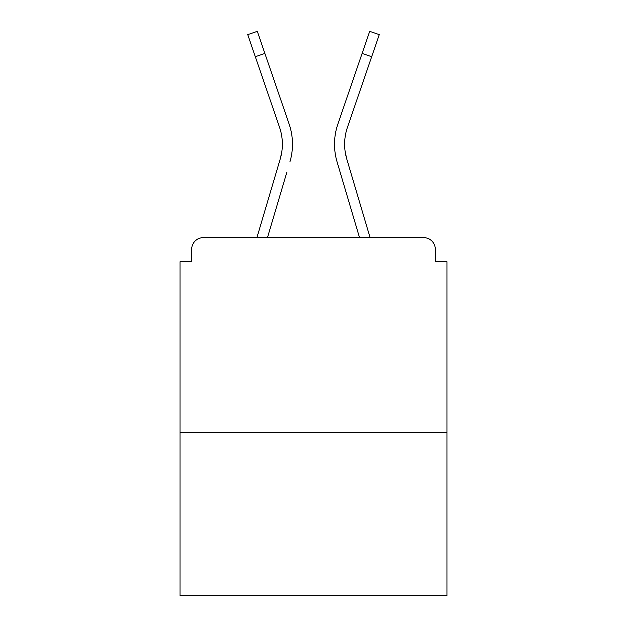 <?xml version="1.0" encoding="UTF-8"?>
<svg xmlns="http://www.w3.org/2000/svg" width="627" height="627" viewBox="0 0 627 627"><rect width="100%" height="100%" fill="white"/><g stroke="black" fill="none" stroke-linecap="round" stroke-linejoin="round"><path stroke-width="0.94" d="M435.31 261.741L435.31 249.287L435.31 261.741L446.988 261.741L446.988 595.65L180.012 595.65L180.012 261.741L191.69 261.741L191.69 249.287L191.69 261.741M446.988 432.199L180.012 432.199M435.31 249.287A11.678 11.678 0 0 0 423.633 237.609L203.367 237.609A11.678 11.678 0 0 0 191.69 249.287M423.633 237.609L374.209 237.609M252.791 237.609L203.367 237.609M281.75 152.189L280.214 159.039L281.75 152.189M267.47 237.609L286.821 172.362M277.118 169.486L256.913 237.609L277.118 169.486M345.25 152.189L346.786 159.039L345.25 152.189M340.179 172.362L337.083 161.915A62.269 62.269 0 0 1 337.89 123.989L369.703 31.35L379.272 34.634L347.46 127.273A52.151 52.151 0 0 0 346.786 159.039L370.087 237.609M347.46 127.273A52.151 52.151 0 0 0 344.631 144.21A52.151 52.151 0 0 1 347.46 127.273A52.151 52.151 0 0 0 344.631 144.21A52.151 52.151 0 0 1 347.46 127.273A52.151 52.151 0 0 0 344.631 144.21A52.151 52.151 0 0 1 347.46 127.273A52.151 52.151 0 0 0 344.631 144.21A52.151 52.151 0 0 1 347.46 127.273A52.151 52.151 0 0 0 344.631 144.21A52.151 52.151 0 0 1 347.46 127.273A52.151 52.151 0 0 0 344.631 144.21A52.151 52.151 0 0 1 347.46 127.273A52.151 52.151 0 0 0 344.631 144.21A52.151 52.151 0 0 1 347.46 127.273A52.151 52.151 0 0 0 344.631 144.21A52.151 52.151 0 0 1 347.46 127.273A52.151 52.151 0 0 0 344.631 144.21A52.151 52.151 0 0 1 347.46 127.273A52.151 52.151 0 0 0 344.631 144.21A52.151 52.151 0 0 1 347.46 127.273A52.151 52.151 0 0 0 344.631 144.21A52.151 52.151 0 0 1 347.46 127.273A52.151 52.151 0 0 0 344.631 144.21A52.151 52.151 0 0 1 347.46 127.273A52.151 52.151 0 0 0 344.631 144.21A52.151 52.151 0 0 1 347.46 127.273A52.151 52.151 0 0 0 344.631 144.21M255.314 56.72L247.728 34.634L257.297 31.35L264.884 53.436L255.314 56.72L279.54 127.273A52.151 52.151 0 0 1 280.214 159.039L256.913 237.609M279.54 127.273A52.151 52.151 0 0 1 282.369 144.21A52.151 52.151 0 0 0 279.54 127.273A52.151 52.151 0 0 1 282.369 144.21M289.917 161.915A62.269 62.269 0 0 0 289.11 123.989L264.884 53.436M289.11 123.989L278.278 92.451M359.53 237.609L337.083 161.915M337.89 123.989L348.722 92.451M371.686 56.72L362.116 53.436"/></g></svg>
